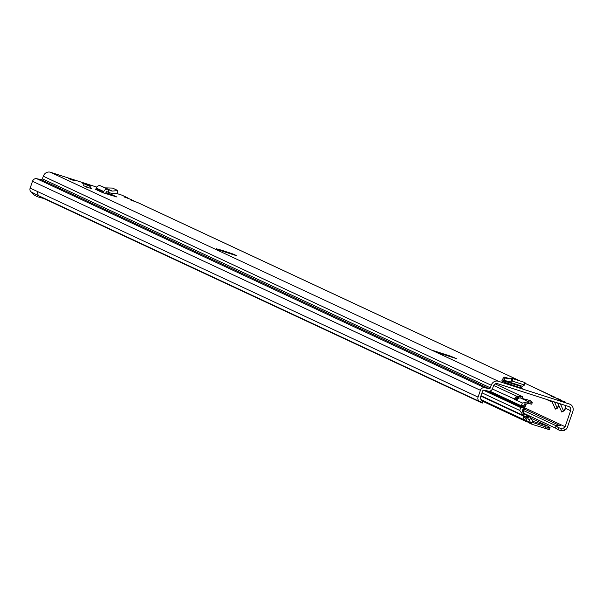 <?xml version="1.0" encoding="UTF-8"?>
<svg xmlns="http://www.w3.org/2000/svg" width="603" height="603" viewBox="0 0 603 603"><rect width="100%" height="100%" fill="white"/><g stroke="black" fill="none" stroke-linecap="round" stroke-linejoin="round"><path stroke-width="0.9" d="M68.425 178.503L74.855 180.938L68.425 178.503M88.181 185.34L90.804 185.995L88.89 185.189L82.325 183.124L88.279 185.392M218.942 249.906L219.077 249.514L222.334 250.441L233.587 254.21L236.444 255.574L234.492 255.061L223.065 251.398L216.379 248.685L219.974 250.32M551.685 401.048L555.438 409.098L557.089 407.824L554.474 401.945M552.845 396.88A3.075 2.646 -75.6 0 0 551.979 396.307L551.526 396.344A3.075 2.804 -65 0 1 551.828 396.465L551.828 396.465A3.075 2.804 -65 0 1 551.979 396.54M557.602 402.947L561.838 412.083L563.488 410.809L560.391 403.844M559.245 399.864A3.075 2.646 -75.6 0 0 558.378 399.292L557.926 399.337A3.075 2.804 -65 0 1 558.227 399.45L558.227 399.45A3.075 2.804 -65 0 1 558.378 399.533M131.801 200.407A3.075 2.646 -75.6 0 0 130.941 199.842L130.482 199.879A3.075 2.804 -65 0 1 130.783 200L130.783 200A3.075 2.804 -65 0 1 130.941 200.075M125.401 197.422A3.075 2.646 -75.6 0 0 124.542 196.857L124.09 196.895A3.075 2.804 -65 0 1 124.384 197.008L124.384 197.008A3.075 2.804 -65 0 1 124.542 197.091M453.516 357.715L439.037 353.072L438.366 353.373L439.037 353.072L435.162 351.783L432.306 350.411L434.266 350.923L449.846 355.921L456.69 358.679L453.366 357.662M502.932 381.556A3.422 1.402 -72.2 0 0 503.249 380.772L503.995 379.619L504.447 379.965L504.975 377.282A3.422 1.402 -72.2 0 0 504.779 377.176A3.422 1.402 -72.2 0 0 502.457 379.837L501.711 380.983L504.085 382.098L522.967 388.784L521.655 387.737L521.459 388.302M521.407 388.279L521.603 387.714L520.442 387.171A3.422 1.402 -72.2 0 0 520.766 386.387L520.939 385.875M110.786 195.191L111.073 194.37L105.932 192.651M111.073 194.37L111.954 194.694L111.683 195.47M116.937 197.06L111.954 194.694M116.952 197.023L102.638 192.628L95.093 189.101A0.852 0.776 -65 0 0 96.111 188.535L96.276 188.046A3.422 3.113 115 0 1 100.663 185.89L105.246 187.887L112.557 188.091L117.691 190.488M483.425 400.807L480.764 399.201A1.198 1.093 -65 0 1 480.29 397.814L482.641 391A1.198 1.093 -65 0 1 483.975 390.179L488.347 391.136A3.761 3.422 115 0 0 492.545 388.551L493.435 385.965A3.422 3.113 -65 0 1 497.52 383.689L568.765 406.528A3.422 3.113 -65 0 1 570.626 410.703L565.117 426.713A1.198 1.093 -65 0 1 564.619 427.361L563.715 427.964L564.431 430.376L565.787 429.464A3.761 3.422 115 0 0 567.34 427.421L572.85 411.419A5.985 5.45 -65 0 0 570.182 404.334A5.985 5.45 -65 0 0 569.601 404.108L498.349 381.262A5.985 5.45 -65 0 0 491.211 385.249L490.322 387.835L42.406 178.827A1.198 1.093 -65 0 1 41.072 179.649L488.988 388.656A1.198 1.093 115 0 0 490.322 387.835M42.406 178.827L43.295 176.242A5.985 5.45 115 0 1 50.433 172.254L96.759 187.103M115.912 193.246L121.685 195.093A5.985 5.45 115 0 1 122.266 195.327L127.067 197.565L124.542 196.857M87.329 185.249L89.41 185.912L91.829 188.845L83.463 185.694L84.126 183.757L87.329 185.249L86.659 187.186M222.552 250.614L222.906 251.345M224.467 251.85L223.63 250.946M565.704 405.548L565.742 408.427L563.76 411.186L561.242 411.14M558.951 405.985L557.36 408.201L554.843 408.156M561.529 400.694A3.075 2.646 -75.6 0 0 560.406 399.812L558.318 398.839L560.911 400.008L558.378 399.292M561.016 400.06L562.222 400.935M555.747 397.927L551.979 396.307M519.959 380.945L137.303 202.374A3.075 0.588 -70.5 0 1 137.303 202.374L520.261 381.036M569.601 404.108L570.182 404.334M524.203 409L560.127 425.763L561.272 424.919L524.61 407.809M560.127 425.763L555.913 425.65L555.687 428.175L524.768 413.748M555.687 428.175L559.064 430.165L558.205 427.565L555.913 425.65L523.675 410.613M133.58 200.603L130.941 199.842M134.092 201.236A3.075 2.646 -75.6 0 0 132.969 200.362L134.786 201.485M127.18 197.618L128.386 198.5M481.789 399.766L480.583 402.028L479.558 401.462A3.761 3.422 -65 0 1 478.066 397.098L480.41 390.284L32.494 181.277A3.761 3.422 115 0 1 36.693 178.692L41.072 179.649M488.988 388.656L484.608 387.706A3.761 3.422 -65 0 0 480.41 390.284M32.494 181.277L30.15 188.091L37.831 191.671A3.761 3.422 115 0 0 39.323 196.035L479.558 401.462M483.493 400.822L482.114 403.03L43.929 198.56L36.964 196.601L34.16 194.95L30.723 191.694A3.761 3.422 -65 0 1 30.15 188.091M482.287 403.083L480.583 402.028M43.929 198.56L30.723 191.694M124.384 197.008L127.105 198.04A3.075 0.588 109.5 0 0 127.105 198.04A3.075 0.588 109.5 0 0 127.075 198.033L130.881 199.382A3.075 0.588 -70.5 0 1 130.904 199.389L130.904 199.389A3.075 0.588 -70.5 0 1 130.934 199.405M127.693 198.251A3.075 2.646 -75.6 0 0 126.57 197.377L121.685 195.093M133.527 201.04A3.075 0.588 109.5 0 0 133.504 201.025L137.28 202.374A3.075 0.588 -70.5 0 1 137.333 202.389M130.482 199.879L133.474 201.025A3.075 0.588 109.5 0 0 133.474 201.025L137.944 202.638M564.431 430.376L561.551 430.746L559.064 430.165M558.205 427.565L560.737 428.356L563.715 427.964M560.737 428.356L561.551 430.746M560.963 400.498A3.075 0.588 109.5 0 0 560.941 400.482A3.075 0.588 109.5 0 0 560.911 400.475L564.717 401.824A3.075 0.588 -70.5 0 1 564.747 401.832L564.747 401.832A3.075 0.588 -70.5 0 1 564.77 401.847M570.626 410.703L565.742 408.427L565.32 405.42M563.76 411.186L563.488 410.809L565.463 408.05M554.564 397.513A3.075 0.588 109.5 0 0 554.541 397.498A3.075 0.588 109.5 0 0 554.511 397.49L558.318 398.839A3.075 0.588 -70.5 0 1 558.348 398.847L558.348 398.847A3.075 0.588 -70.5 0 1 558.37 398.862M555.129 397.709A3.075 2.646 -75.6 0 0 554.006 396.827L524.904 383.252M557.36 408.201L557.089 407.824L558.747 405.518M229.924 253.599L230.135 252.996M105.517 193.548A3.422 3.113 115 0 0 105.887 192.772L106.053 192.282A0.852 0.776 -65 0 1 107.153 191.746L108.133 192.191L108.97 189.757L108.216 189.41A3.422 3.113 115 0 0 103.829 191.573L103.663 192.056A0.852 0.776 -65 0 1 102.638 192.628M108.97 189.757L112.075 191.076L117.389 190.654L117.208 193.141L111.902 193.563L108.133 192.191M117.517 192.975L117.683 190.601M89.41 185.912L84.126 183.757M505.284 377.531L507.545 378.857L512.701 378.616L524.61 382.43L525.032 382.747L524.391 385.061M512.701 378.616L512.369 381.111L523.947 384.82L524.61 382.43L525.032 382.747M520.08 387.857A3.422 1.402 -72.2 0 0 520.442 387.171M512.369 381.111L507.213 381.352L504.447 379.965M506.347 381.156L522.447 386.319L524.369 385.136L523.947 384.82L524.369 385.136M526.118 418.497L523.954 419.703L525.831 421.376L527.663 422.025M533.421 422.869L532.826 421.633L530.663 422.839L530.979 423.389A3.422 3.113 115 0 0 532.11 424.331L528.499 422.643L527.15 421.195A4.274 1.093 -119.2 0 0 527.135 421.165A4.274 1.093 -119.2 0 0 523.457 416.688A4.274 1.093 -119.2 0 0 523.939 419.673A4.274 1.093 -119.2 0 0 523.954 419.703L483.493 400.829M530.979 423.389L532.901 421.783M532.11 424.331A3.422 3.113 115 0 0 532.441 424.459L549.371 429.63L550.057 427.633L548.202 426.268L532.668 421.293M523.502 412.972L530.045 417.223L531.024 418.565A5.125 1.319 60.8 0 1 532.826 421.633M495.199 383.9L522.643 396.759L516.492 396.141L514.246 399.224A1.711 0.701 -72.2 0 0 514.427 399.412L516.055 400.166A1.711 0.701 -72.2 0 0 516.093 400.181A1.711 0.701 -72.2 0 0 516.296 400.173L518.527 398.297A3.422 3.113 -65 0 1 520.547 398.033L530.12 400.573L532.238 402.472L528.545 401.764A3.422 3.113 115 0 0 527.06 401.817L525.439 402.578L524.731 404.055A6.837 2.804 -72.2 0 0 523.901 406.023L522.221 411.54L523.359 411.902L523.788 413.5A1.688 1.538 115 0 0 524.331 414.012L530.045 417.223M522.221 411.54L521.889 413.394L522.432 414.495A3.422 3.113 115 0 0 523.517 415.535L526.818 417.344L527.625 415.829M480.938 395.937L527.459 417.849L529.328 416.801M480.877 396.111L527.459 417.849L528.861 419.771L531.024 418.565M527.21 417.623L528.62 416.394M522.432 414.495L523.788 413.5M523.359 411.902L525.906 404.432L524.731 404.055M492.357 389.003L516.477 399.932A1.711 0.701 -72.2 0 0 516.5 399.977M527.06 401.817L527.384 403.46L525.906 404.432M532.208 402.487L531.771 404.198L528.115 403.43A1.688 1.538 115 0 0 527.384 403.46M531.771 404.198L532.238 402.472M521.889 413.394L519.726 410.439L520.713 407.568L522.628 407.884L522.907 407.078L521.301 405.842L521.595 405.005A11.962 4.907 107.8 0 1 522.364 403.008L525.439 402.578M530.685 418.098L548.202 426.268M550.057 427.633L545.753 426.932L545.195 428.545M533.293 422.673L545.753 426.932M483.146 401.477L525.484 421.233L526.404 419.726M527.15 421.195L530.663 422.839A5.125 1.319 -119.2 0 0 528.861 419.771M493.646 385.475L516.492 396.141L515.949 398.251M515.851 398.613L516.477 399.932M514.231 398.794L516.356 399.774M518.09 398.523L515.927 398.598M522.628 407.884L485.302 390.465M522.907 407.078L488.882 391.204M435.162 351.783L498.349 381.262M557.926 399.337L560.911 400.475M551.526 396.344L554.511 397.49M124.09 196.895L127.075 198.033M50.433 172.254L432.57 350.569M565.117 426.713L561.272 424.919M546.077 399.254L552.144 402.088M43.295 176.242L491.211 385.249M36.693 178.692L484.608 387.706M37.831 191.671L478.066 397.098M483.078 400.535L481.865 402.796M233.587 254.21L233.414 254.715M454.097 357.473L453.953 357.881M449.846 355.921L449.657 356.471M434.266 350.923L434.13 351.3M103.663 192.056L96.111 188.535M103.829 191.573L96.276 188.046M108.216 189.41L100.663 185.89M111.789 191.023L104.892 187.804M112.075 191.076L105.246 187.887M109.128 189.824L108.291 192.259M504.975 377.282L509.354 378.684M503.249 380.772L520.766 386.387M503.415 380.282L520.932 385.897M511.344 380.96L511.676 378.465M505.374 377.591L504.538 380.026M83.892 183.561L89.922 185.799M89.839 185.814L90.963 186.154M82.649 183.191L84.149 183.802M526.434 417.14L527.248 415.618M481.021 395.704L523.517 415.535L524.09 413.846M525.1 406.407L521.595 405.005M523.984 409.633L522.793 409.249M520.547 398.033L528.545 401.764L528.115 403.43M531.22 402.344L530.791 404.01M522.364 403.008L516.296 400.173M489.757 391.128L521.301 405.842M548.383 427.557L547.78 429.291M482.008 392.839L519.726 410.439M514.427 399.412L516.424 400.053M483.478 390.194L520.713 407.568M517.879 395.93L517.246 398.402M518.859 396.073L518.256 398.432M521.12 396.563L520.736 398.07M551.828 396.465L558.989 399.111M558.227 399.45L565.388 402.095M130.783 200L133.504 201.025M453.441 357.685L449.597 356.456M442.836 354.285L438.992 353.056M555.823 397.95L524.919 383.214M127.105 198.04L131.544 199.653M117.751 190.548L117.577 193.035M504.779 377.176L509.46 378.676M506.648 381.3L522.53 386.387M524.399 385.098L525.055 382.717M522.643 396.759L522.221 398.395"/></g></svg>

